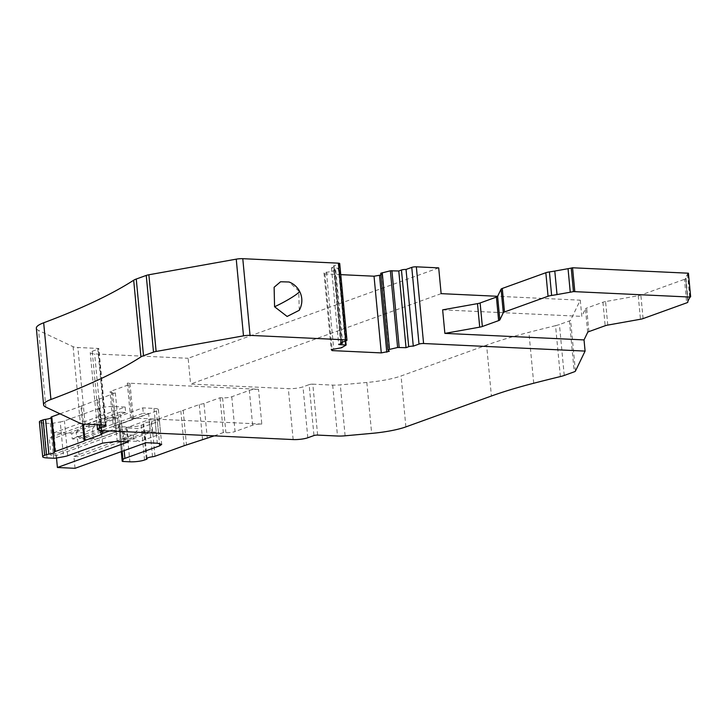 <?xml version="1.0" encoding="UTF-8"?>
<svg xmlns="http://www.w3.org/2000/svg" width="727" height="727" viewBox="0 0 727 727"><rect width="100%" height="100%" fill="white"/><g stroke="black" fill="none" stroke-linecap="round" stroke-linejoin="round"><path stroke-width="0.55" stroke-dasharray="3.63 2.73" d="M560.372 376.577L555.555 325.669A19.783 3.78 174.6 0 0 559.427 324.533L569.414 320.934A6.598 1.263 174.6 0 0 570.604 320.207L580.273 300.169L497.641 296.298M555.555 325.669A762.741 145.891 174.6 0 0 528.902 332.321A263.819 50.463 174.6 0 0 486.599 345.107L491.416 396.015M317.626 435.091L312.81 384.174L332.684 385.11A13.195 2.526 174.6 0 0 340.309 384.883L366.835 382.475A42.211 8.07 174.6 0 0 401.077 375.968L486.599 345.107M312.81 384.174A2.635 0.509 174.6 0 0 309.148 384.628L313.964 435.546M441.135 293.644L190.583 384.065L288.337 388.645A10.551 2.017 174.6 0 0 302.995 386.846L309.148 384.628M438.699 267.872L188.148 358.284L190.583 384.065M580.273 300.169L581.809 316.381L585.453 308.821L587.68 332.348M442.643 309.856L581.809 316.381M380.884 275.042L382.011 274.633L380.721 273.252M99.163 424.85L92.211 351.295A10.551 2.017 174.6 0 0 90.248 352.686A10.551 2.017 174.6 0 0 94.646 353.904L188.148 358.284M92.211 351.295L98.354 349.078A2.635 0.509 174.6 0 0 98.845 348.733A2.635 0.509 174.6 0 0 97.745 348.424L77.871 347.497A13.195 2.526 174.6 0 1 73.091 346.688L38.622 330.458A42.211 8.07 174.6 0 1 36.35 328.177M340.763 274.642L324.887 273.897L323.969 272.925L335.765 270.517L338.873 268.299L331.457 267.827L334.138 266.864A3.299 0.627 174.6 0 0 334.747 266.427A3.299 0.627 174.6 0 0 333.375 266.046L339.1 263.974A3.299 0.627 174.6 0 0 339.718 263.537M152.534 456.765L149.244 421.96A3.953 0.754 174.6 0 0 151.689 421.433L199.253 404.603L203.987 403.54L220.036 397.751L222.607 397.869A6.598 1.263 174.6 0 0 231.768 396.742L249.343 390.399A6.598 1.263 -5.4 0 1 258.512 389.272L127.298 383.12A6.598 1.263 174.6 0 1 130.042 383.874A6.598 1.263 174.6 0 1 128.824 384.747L111.24 391.09A6.598 1.263 174.6 0 0 110.022 391.962A6.598 1.263 174.6 0 0 112.767 392.725L115.339 392.844L80.924 406.239L82.605 423.959M231.768 396.742L235.057 431.547L252.632 425.204A6.598 1.263 -5.4 0 1 261.802 424.077L258.512 389.272M149.244 421.96A6.925 1.327 174.6 0 0 143.673 423.796A6.925 1.327 174.6 0 0 143.737 423.95A3.953 0.754 174.6 0 1 143.773 424.032A3.953 0.754 174.6 0 1 143.037 424.559L146.327 459.364M102.562 443.134L99.272 408.329A10.551 2.017 174.6 0 1 113.93 406.52L125.153 407.047L54.107 432.692L71.737 433.519L142.783 407.874L154.006 408.401A10.551 2.017 174.6 0 1 158.395 409.619A10.551 2.017 174.6 0 1 156.441 411.009L121.6 423.587A10.551 2.017 174.6 0 0 119.682 424.741L118.919 426.331A2.635 0.509 174.6 0 0 118.901 426.395A2.635 0.509 174.6 0 0 120 426.694L126.598 427.003A10.551 2.017 174.6 0 0 141.256 425.204L143.037 424.559M99.272 408.329L64.43 420.906A10.551 2.017 174.6 0 1 60.232 421.951L63.522 456.756M39.394 421.914A10.551 2.017 174.6 0 0 43.793 423.123L50.381 423.432A2.635 0.509 174.6 0 0 52.998 423.241L60.232 421.951M51.099 417.716A6.925 1.327 174.6 0 0 51.154 417.507A6.925 1.327 174.6 0 0 51.09 417.362L54.38 452.167M59.977 413.799L80.924 406.239M261.802 424.077L130.587 417.925A6.598 1.263 -5.4 0 1 133.332 418.679A6.598 1.263 -5.4 0 1 132.114 419.552L114.53 425.895A6.598 1.263 -5.4 0 0 113.312 426.767L110.022 391.962M688.424 273.207L688.015 273.543A26.417 5.053 174.6 0 0 687.497 274.179L685.852 277.241A39.558 7.57 174.6 0 0 685.779 277.378A39.558 7.57 174.6 0 0 685.625 278.223A39.558 7.57 174.6 0 0 685.661 278.441A6.598 1.263 174.6 0 1 685.661 278.468A6.598 1.263 174.6 0 1 684.443 279.341L686.661 302.868M607.781 325.087L605.564 301.569L638.233 295.725A6.598 1.263 174.6 0 0 640.86 295.071L684.443 279.341M605.564 301.569A6.598 1.263 174.6 0 0 602.937 302.223L586.653 308.094A6.598 1.263 174.6 0 0 585.453 308.821M324.887 273.897L332.012 349.333M323.969 272.925L331.221 349.623M326.45 272.025L333.702 348.724M334.238 271.071L341.49 347.76M335.765 270.517L343.017 347.215M331.457 267.827L338.709 344.516M340.627 342.744L333.375 266.046M382.011 274.633L389.263 351.332M115.339 392.844L118.628 427.649L116.056 427.521A6.598 1.263 -5.4 0 1 113.312 426.767M118.628 427.649L109.459 430.957M99.281 398.632L102.307 430.62M97.745 399.841L100.644 430.511M81.697 405.63L83.441 424.068M125.153 407.047L125.662 412.436L120.319 412.182L121.972 429.684L127.316 429.93L128.443 441.852M54.107 432.692L54.616 438.072L49.272 437.818L50.935 455.32L56.27 455.565L127.316 429.93M125.662 412.436L54.616 438.072M75.026 468.315L73.9 456.392L79.243 456.647L77.589 439.144L72.246 438.899L71.737 433.519M56.506 458.01L56.27 455.565M142.783 407.874L143.292 413.263L72.246 438.899M73.9 456.392L144.946 430.757L150.289 431.011L148.635 413.509L143.292 413.263M144.946 430.757L146.072 442.679M180.832 410.919L184.122 445.724M183.204 410.392L186.494 445.197M199.253 404.603L202.542 439.408M203.987 403.54L207.277 438.345M220.036 397.751L223.325 432.556L225.897 432.674A6.598 1.263 -5.4 0 0 235.057 431.547M214.165 435.864L223.325 432.556M690.241 297.07L688.015 273.543M121.972 429.684L50.935 455.32M120.319 412.182L49.272 437.818M148.635 413.509L77.589 439.144M150.289 431.011L79.243 456.647M93.465 438.59L84.023 436.718L76.544 436.364L76.171 432.501L83.65 432.847L92.529 428.712L94.301 426.522L119.228 417.525L120.446 430.411L95.519 439.408L93.465 438.59L92.529 428.712M76.544 436.364L82.696 438.808L95.519 439.408M76.171 432.501L81.479 425.913L94.301 426.522M81.479 425.913L100.299 419.125L101.516 432.02L116.175 430.211L120.446 430.411M101.516 432.02L82.696 438.808M100.299 419.125L114.957 417.325L119.228 417.525M126.225 438.69L123.59 439.144L127.043 440.889L139.866 441.489L133.704 439.044L126.225 438.69L125.862 434.828L122.99 432.856L124.053 430.193L124.989 440.071M127.043 440.889L151.97 431.893L150.753 418.997L125.826 427.994L124.053 430.193M133.704 439.044L133.341 435.173L138.648 428.594L125.826 427.994M133.341 435.173L125.862 434.828M151.97 431.893L156.241 432.092L160.64 433.301L158.677 434.701L139.866 441.489M150.753 418.997L155.024 419.197L159.413 420.415L157.459 421.805L138.648 428.594M299.26 310.293L298.733 290.964L289.046 281.994M307.812 437.763L302.995 386.846M293.154 439.562L288.337 388.645M332.684 385.11L337.501 436.018M345.116 435.8L340.309 384.883M366.835 382.475L371.651 433.392M405.893 426.885L401.077 375.968M533.718 383.238L528.902 332.321M564.234 375.45L559.427 324.533M569.414 320.934L574.221 371.842M575.421 371.124L570.604 320.207M101.898 430.593L94.646 353.904M252.632 425.204L249.343 390.399M132.114 419.552L128.824 384.747M130.587 417.925L127.298 383.12M588.87 331.621L586.653 308.094M338.818 268.381L346.061 345.08M345.216 341.081L338.328 268.145M334.138 266.864L341.381 343.553M339.1 263.974L346.352 340.672M45.874 407.156L38.622 330.458M73.091 346.688L80.343 423.387M85.123 424.186L77.871 347.497M97.745 348.424L104.997 425.122M105.551 425.177L98.354 349.078M111.24 391.09L114.53 425.895M116.056 427.521L112.767 392.725M47.082 457.928L43.793 423.123M50.381 423.432L53.671 458.237M56.288 458.046L52.998 423.241M67.72 455.711L64.43 420.906M113.93 406.52L117.22 441.325M154.006 408.401L157.296 443.206M156.441 411.009L159.504 443.415M121.6 423.587L124.153 450.595M122.2 451.294L119.682 424.741M118.919 426.331L121.309 451.621M123.29 461.5L120 426.694M126.598 427.003L129.888 461.809M144.546 460.009L141.256 425.204M146.999 458.446L143.737 423.95M154.978 456.238L151.689 421.433M222.607 397.869L225.897 432.674M602.937 302.223L605.164 325.741M638.233 295.725L640.451 319.253M643.077 318.599L640.86 295.071M685.661 278.468L687.842 301.514L685.661 278.441M688.069 300.769L685.852 277.241M687.497 274.179L689.723 297.707M84.023 436.718L83.65 432.847M114.957 417.325L116.175 430.211M155.024 419.197L156.241 432.092M157.459 421.805L158.677 434.701M298.733 290.964A19.783 2.226 151.8 0 1 299.497 291.163M97.064 424.75L90.248 352.686M133.332 418.679L130.042 383.874M345.734 340.899L338.873 268.299M341.917 342.272L334.747 266.427M106.097 425.422L98.845 348.733M54.443 452.312L51.154 417.507M158.395 409.61L161.685 444.415M121.291 451.621L118.901 426.395M147.027 458.401L143.773 424.032M146.972 458.601L143.673 423.796M687.842 301.75L685.625 278.223M122.999 432.856L123.59 439.144M159.413 420.415L160.631 433.301"/><path stroke-width="1.09" d="M497.641 296.298L441.135 293.644L438.699 267.872L416.344 266.818A3.299 0.627 174.6 0 0 411.764 267.382L406.029 269.453A3.299 0.627 174.6 0 0 401.449 270.017L398.778 270.98L406.029 347.679L408.701 346.706A3.299 0.627 -5.4 0 1 413.281 346.143L419.006 344.08A3.299 0.627 -5.4 0 1 419.443 343.944A3.299 0.627 -5.4 0 1 423.587 343.517L585.09 351.086L584.026 339.909L587.68 332.348A6.598 1.263 -5.4 0 1 588.87 331.621L605.164 325.741A6.598 1.263 -5.4 0 1 607.781 325.087L640.451 319.253A6.598 1.263 -5.4 0 0 643.077 318.599L686.661 302.868A6.598 1.263 -5.4 0 0 687.887 301.996A6.598 1.263 -5.4 0 1 687.887 301.996A39.558 7.57 -5.4 0 1 687.842 301.75A39.558 7.57 -5.4 0 1 688.006 300.896A39.558 7.57 -5.4 0 1 688.069 300.769L689.723 297.707A26.417 5.053 -5.4 0 1 690.241 297.07L573.449 291.591A26.417 5.053 -5.4 0 1 570.259 292.218L568.041 268.69A26.417 5.053 174.6 0 0 571.231 268.072L572.558 267.772L574.784 291.3M585.09 351.086L575.421 371.124A6.598 1.263 -5.4 0 1 574.221 371.842L564.234 375.45A19.783 3.78 -5.4 0 1 560.372 376.577A762.741 145.891 -5.4 0 0 533.709 383.238A263.819 50.463 -5.4 0 0 491.416 396.015L405.893 426.885A42.211 8.07 -5.4 0 1 371.651 433.392L345.116 435.8A13.195 2.526 -5.4 0 1 337.501 436.018L317.626 435.091A2.635 0.509 -5.4 0 0 313.964 435.546L307.812 437.763A10.551 2.017 -5.4 0 1 293.154 439.562L101.898 430.593A10.551 2.017 -5.4 0 1 97.5 429.384A10.551 2.017 -5.4 0 1 99.463 427.994L99.163 424.85M549.412 271.916A38.104 7.288 174.6 0 0 553.965 271.198A38.104 7.288 174.6 0 0 554.792 271.053L557.018 294.571A38.104 7.288 -5.4 0 1 556.191 294.717A38.104 7.288 -5.4 0 1 551.629 295.444L549.412 271.916A6.598 1.263 174.6 0 0 545.832 272.725L502.275 288.446L504.502 311.965A6.598 1.263 -5.4 0 0 503.302 312.692L499.831 319.898A6.598 1.263 -5.4 0 1 498.631 320.616L496.414 297.098L480.12 302.968A6.598 1.263 174.6 0 1 477.494 303.632L442.643 309.856L444.869 333.384L584.026 339.909M340.763 274.642L374.032 276.205L380.884 275.042M382.248 272.698L389.499 349.396L387.973 349.941L380.721 273.252L390.372 270.798L398.778 270.98M43.675 322.788A42.211 8.07 174.6 0 0 36.35 328.177L43.602 404.875A42.211 8.07 -5.4 0 1 50.926 399.486L43.675 322.788A762.741 145.891 174.6 0 0 133.686 280.222A19.783 3.78 174.6 0 1 136.258 279.023L143.51 355.721L153.497 352.122A6.598 1.263 -5.4 0 1 156.123 351.459L243.49 335.847A6.598 1.263 -5.4 0 1 250.033 335.374L345.589 339.854A3.299 0.627 -5.4 0 1 346.961 340.236A3.299 0.627 -5.4 0 1 346.679 340.536A3.299 0.627 -5.4 0 1 346.352 340.672L340.627 342.744A3.299 0.627 -5.4 0 1 341.999 343.117A3.299 0.627 -5.4 0 1 341.381 343.553L338.709 344.516L346.061 345.08L341.49 347.76L331.221 349.623L332.13 350.596L381.284 352.904L389.263 351.332L387.973 349.941M346.961 340.236L339.718 263.537A3.299 0.627 174.6 0 0 338.346 263.165L242.782 258.685A6.598 1.263 174.6 0 0 236.239 259.157L148.871 274.77A6.598 1.263 174.6 0 0 146.245 275.424L136.258 279.023M389.499 349.396L397.614 347.497L406.029 347.679M50.926 399.486A762.741 145.891 -5.4 0 0 140.938 356.912A19.783 3.78 -5.4 0 1 143.51 355.721M99.463 427.994L105.606 425.777A2.635 0.509 -5.4 0 0 106.097 425.422A2.635 0.509 -5.4 0 0 104.997 425.122L85.123 424.186A13.195 2.526 -5.4 0 1 80.343 423.387L45.874 407.156A42.211 8.07 -5.4 0 1 43.602 404.875M41.357 420.515A10.551 2.017 174.6 0 0 39.394 421.914L42.684 456.72A10.551 2.017 -5.4 0 1 44.647 455.32L46.428 454.675A3.953 0.754 -5.4 0 1 48.873 454.148L45.583 419.343A3.953 0.754 174.6 0 0 43.138 419.87L41.357 420.515L44.647 455.32M45.583 419.343A6.925 1.327 174.6 0 0 51.099 417.716M59.977 413.799L51.79 416.753A3.953 0.754 174.6 0 0 51.054 417.271A3.953 0.754 174.6 0 0 51.09 417.362M496.414 297.098A6.598 1.263 174.6 0 0 497.604 296.371L501.085 289.164A6.598 1.263 174.6 0 1 502.275 288.446M554.792 271.053L568.041 268.69M690.65 296.734L688.424 273.207L572.558 267.772M557.018 294.571L570.259 292.218M504.502 311.965L548.058 296.252A6.598 1.263 -5.4 0 1 551.629 295.444M480.12 302.968L482.346 326.496L498.631 320.616M482.346 326.496A6.598 1.263 -5.4 0 1 479.72 327.15L444.869 333.384M374.032 276.205L381.284 352.904M332.012 349.333L332.13 350.596M406.029 269.453L413.281 346.143M379.53 275.533L386.782 352.222M109.459 430.957L102.571 433.437L101.035 434.646L100.644 430.511M102.307 430.62L102.571 433.437M83.441 424.068L84.995 440.435L101.035 434.646M82.605 423.959L84.214 441.044L84.995 440.435M84.214 441.044L55.079 451.558A3.953 0.754 -5.4 0 0 54.343 452.076L51.054 417.271M48.873 454.148A6.925 1.327 -5.4 0 0 54.443 452.312A6.925 1.327 -5.4 0 0 54.38 452.167A3.953 0.754 -5.4 0 1 54.343 452.076M161.685 444.397L157.296 443.206L146.072 442.679L75.026 468.315L57.397 467.488L128.443 441.852L117.22 441.325L102.562 443.134L67.72 455.711A10.551 2.017 -5.4 0 1 63.522 456.756L56.288 458.046A2.635 0.509 -5.4 0 1 53.671 458.237L47.082 457.928A10.551 2.017 -5.4 0 1 42.684 456.72M57.397 467.488L56.506 458.01M161.685 444.415L159.731 445.815L124.89 458.383A10.551 2.017 -5.4 0 0 122.981 459.546L122.2 451.294M214.165 435.864L184.122 445.724L154.978 456.238A3.953 0.754 -5.4 0 1 152.534 456.765A6.925 1.327 -5.4 0 0 146.972 458.601A6.925 1.327 -5.4 0 0 147.027 458.755A3.953 0.754 -5.4 0 1 147.063 458.837A3.953 0.754 -5.4 0 1 146.327 459.364L144.546 460.009A10.551 2.017 -5.4 0 1 129.888 461.809L123.29 461.5A2.635 0.509 -5.4 0 1 122.191 461.2A2.635 0.509 -5.4 0 1 122.209 461.136L122.981 459.546M571.231 268.072L573.458 291.591M274.561 306.749L287.129 316.463L299.26 310.293A19.783 19.783 0 0 0 299.497 291.163A19.783 2.226 151.8 0 1 293.517 296.371A19.783 2.226 -28.2 0 1 274.561 306.749L274.124 287.256L280.567 281.767L289.046 281.994A19.783 19.783 0 0 1 299.497 291.163M416.344 266.818L423.587 343.517M477.494 303.632L479.72 327.15M419.006 344.08L411.764 267.382M345.579 344.843L345.216 341.081M345.589 339.854L338.346 263.165M242.782 258.685L250.033 335.374M243.49 335.847L236.239 259.157M148.871 274.77L156.123 351.459M153.497 352.122L146.245 275.424M140.938 356.912L133.686 280.222M105.606 425.777L105.551 425.177M408.701 346.706L401.449 270.017M391.908 270.662L399.159 347.352M397.614 347.497L390.372 270.798M51.79 416.753L55.079 451.558M46.428 454.675L43.138 419.87M159.504 443.415L159.731 445.815M124.153 450.595L124.89 458.383M121.309 451.621L122.209 461.136M499.831 319.898L497.604 296.371M548.058 296.252L545.832 272.725M503.302 312.692L501.085 289.164M97.5 429.384L97.064 424.75M346.125 344.989L345.734 340.899M341.999 343.117L341.917 342.272M122.191 461.2L121.291 451.621"/></g></svg>
